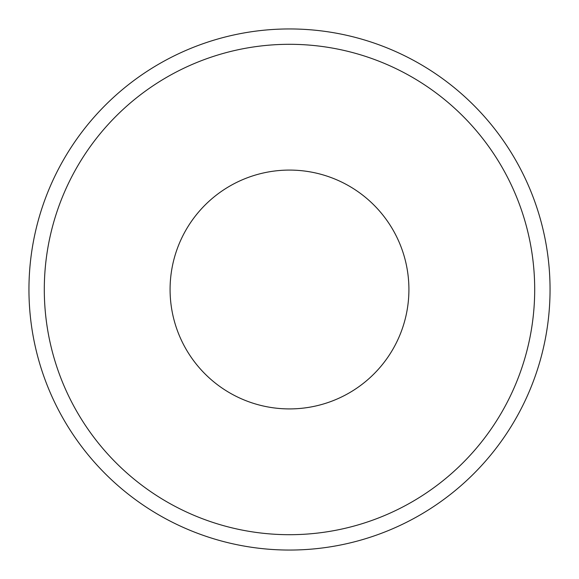 <?xml version="1.0" encoding="UTF-8"?>
<svg xmlns="http://www.w3.org/2000/svg" width="579" height="579" viewBox="0 0 579 579"><rect width="100%" height="100%" fill="white"/><g stroke="black" fill="none" stroke-linecap="round" stroke-linejoin="round"><path stroke-width="0.87" d="M44.301 289.5A245.199 245.199 0 0 1 412.096 77.152A245.199 245.199 0 0 1 412.096 501.848A245.199 245.199 0 0 1 44.301 289.5M28.95 289.5A260.55 260.55 0 0 1 419.775 63.856A260.55 260.55 0 0 1 419.775 515.144A260.55 260.55 0 0 1 28.95 289.5M170.081 289.5A119.419 119.419 0 0 1 349.209 186.083A119.419 119.419 0 0 1 349.209 392.917A119.419 119.419 0 0 1 170.081 289.5"/></g></svg>
